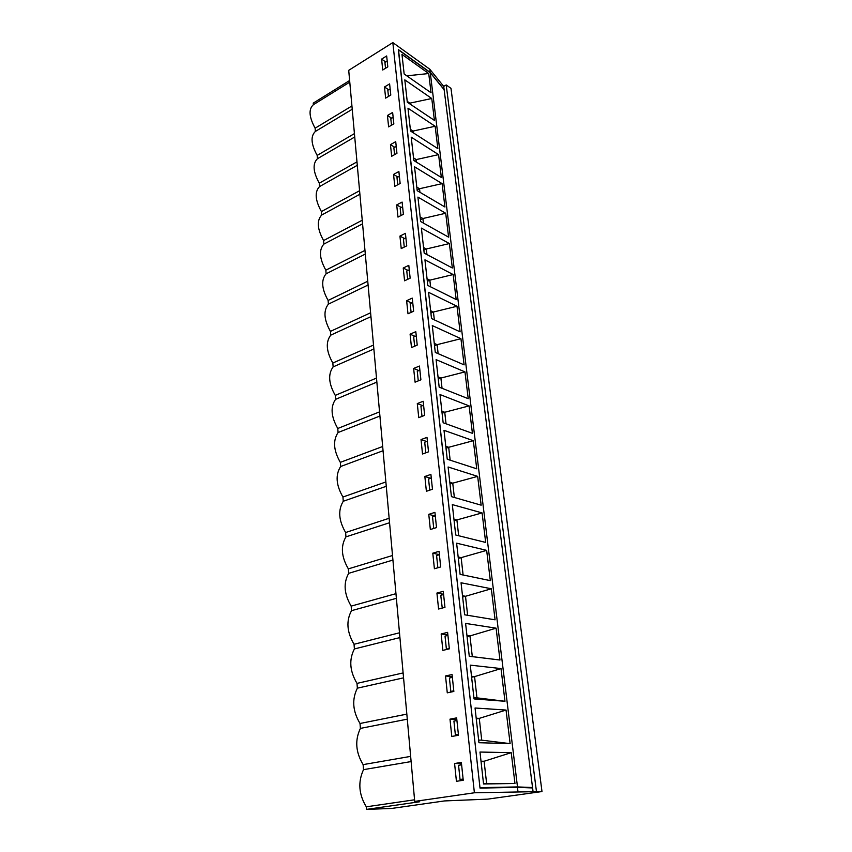 <?xml version="1.0" encoding="UTF-8"?>
<svg xmlns="http://www.w3.org/2000/svg" width="852" height="852" viewBox="0 0 852 852"><rect width="100%" height="100%" fill="white"/><g stroke="black" fill="none" stroke-linecap="round" stroke-linejoin="round"><path stroke-width="1.28" d="M414.754 801.402L474.394 792.775L541.989 791.551L487.749 799.123L444.488 800.933L391.739 808.431L366.498 809.4L366.307 806.812C358.767 794.415 357.829 782.029 363.506 769.654L363.122 764.617C355.667 752.263 354.762 740.196 360.396 728.396L360.023 723.486C352.653 711.186 351.769 699.417 357.361 688.171L356.999 683.379C349.714 671.142 348.851 659.661 354.4 648.936L354.049 644.272C346.849 632.088 346.008 620.895 351.514 610.671L351.173 606.113C344.048 593.993 343.228 583.066 348.702 573.321L348.362 568.87C341.322 556.814 340.512 546.143 345.944 536.866L345.624 532.521C338.659 520.519 337.871 510.103 343.26 501.264L342.941 497.025C336.061 485.086 335.283 474.915 340.64 466.502L340.331 462.359C333.515 450.484 332.77 440.537 338.074 432.528L337.775 428.481C331.034 416.671 330.299 406.958 335.571 399.343L335.273 395.381C328.606 383.634 327.892 374.135 333.132 366.892L332.834 363.027C326.241 351.333 325.539 342.046 330.736 335.166L330.448 331.385C323.92 319.756 323.238 310.682 328.393 304.143L328.116 300.437C321.651 288.881 320.98 279.999 326.103 273.79L325.837 270.169C319.436 258.667 318.776 249.977 323.867 244.098L323.6 240.552C317.263 229.113 316.625 220.604 321.673 215.034L321.417 211.562C315.144 200.188 314.516 191.86 319.532 186.588L319.276 183.191C313.067 171.87 312.45 163.722 317.423 158.728L317.178 155.405C311.023 144.148 310.426 136.16 315.368 131.442L315.123 128.194C309.031 117.001 308.445 109.173 313.355 104.721L313.238 103.124L349.629 80.503M541.989 791.551L450.985 88.363L446.192 84.934L443.711 86.382L429.781 69.214L392.825 42.6L348.713 70.333L414.711 801.402M474.394 792.775L392.825 42.6M456.427 781.316L454.585 763.52L461.358 762.402L463.243 780.272L456.427 781.316M451.784 736.469L449.994 719.152L456.64 717.874L458.482 735.255L451.784 736.469M447.268 692.836L445.521 675.977L452.061 674.55L453.85 691.462L447.268 692.836M442.859 650.374L441.166 633.963L447.609 632.376L449.345 648.851L442.859 650.374M438.578 609.02L436.927 593.045L443.264 591.32L444.957 607.359L438.578 609.02M434.403 568.753L432.795 553.182L439.036 551.34L440.686 566.953L434.403 568.753M430.345 529.518L428.769 514.352L434.914 512.371L436.522 527.59L430.345 529.518M426.383 491.284L424.85 476.492L430.899 474.404L432.465 489.229L426.383 491.284M422.517 453.999L421.026 439.579L426.99 437.374L428.513 451.837L422.517 453.999M418.747 417.65L417.288 403.582L423.167 401.271L424.658 415.382L418.747 417.65M415.073 382.175L413.646 368.458L419.44 366.04L420.899 379.811L415.073 382.175M411.484 347.573L410.1 334.176L415.808 331.662L417.224 345.103L411.484 347.573M407.991 313.781L406.628 300.703L412.262 298.115L413.646 311.225L407.991 313.781M404.572 280.798L403.241 268.018L408.8 265.345L410.153 278.157L404.572 280.798M401.228 248.582L399.939 236.1L405.414 233.341L406.734 245.855L401.228 248.582M397.969 217.1L396.702 204.906L402.101 202.073L403.401 214.299L397.969 217.1M394.785 186.343L393.549 174.426L398.874 171.529L400.142 183.468L394.785 186.343M391.664 156.278L390.461 144.627L395.722 141.656L396.947 153.339L391.664 156.278M388.618 126.884L387.436 115.489L392.634 112.453L393.837 123.87L388.618 126.884M385.637 98.129L384.486 86.989L389.609 83.901L390.791 95.062L385.637 98.129M382.729 70.013L381.6 59.107L386.659 55.955L387.809 66.882L382.729 70.013M533.128 792.158L532.596 787.951L517.452 787.354L480.017 788.1L398.331 49.544L430.164 72.388L444.105 89.492L443.711 86.382M536.472 791.689L446.192 84.934M461.464 763.435L460.719 763.552L460.868 764.926M462.402 779.463L462.498 780.389M456.8 719.333L456.076 719.471L456.193 720.632M452.263 676.413L451.539 676.573L451.645 677.532M447.843 634.633L447.215 635.571M443.541 593.94L442.912 594.717M439.344 554.301L438.705 554.918M435.265 515.662L434.616 516.131M431.282 477.993L430.633 478.323M430.164 72.388L429.781 69.214M414.796 801.902L419.748 801.743L366.498 809.4M517.973 791.689L517.452 787.354M411.111 761.571L363.506 769.654M414.573 799.794L366.307 806.812M410.653 756.384L363.122 764.617M454.585 763.52L460.719 763.552M407.288 719.163L360.396 728.396M406.83 714.114L360.023 723.486M449.994 719.152L456.076 719.471M403.56 677.841L357.361 688.171M403.113 672.931L356.999 683.379M445.521 675.977L451.539 676.573M399.918 637.584L354.4 648.936M399.492 632.791L354.049 644.272M441.166 633.963L447.14 634.804M396.382 598.328L351.514 610.671M395.956 593.663L351.173 606.113M436.927 593.045L442.848 594.132M392.921 560.062L348.702 573.321M392.516 555.504L348.362 568.87M432.795 553.182L438.663 554.503M389.556 522.723L345.944 536.866M389.151 518.272L345.624 532.521M428.769 514.352L434.595 515.875M386.265 486.29L343.26 501.264M385.871 481.955L342.941 497.025M424.85 476.492L430.622 478.228M383.049 450.74L340.64 466.502M382.676 446.501L340.331 462.359M421.026 439.579L426.671 441.485M379.917 416.021L338.074 432.528M379.545 411.878L337.775 428.481M417.288 403.582L422.709 405.595M376.861 382.111L335.571 399.343M376.499 378.075L335.273 395.381M413.646 368.458L418.864 370.567M373.868 348.99L333.132 366.892M373.517 345.049L332.834 363.027M410.1 334.176L415.137 336.38M370.95 316.635L330.736 335.166M370.599 312.769L330.448 331.385M406.628 300.703L411.516 303.003M368.096 285.005L328.393 304.143M367.755 281.224L328.116 300.437M403.241 268.018L407.991 270.404M365.295 254.077L326.103 273.79M364.965 250.381L325.837 270.169M399.939 236.1L404.562 238.56M362.569 223.831L323.867 244.098M362.238 220.221L323.6 240.552M396.702 204.906L401.217 207.441M359.895 194.256L321.673 215.034M359.576 190.72L321.417 211.562M393.549 174.426L397.959 177.035M357.286 165.309L319.532 186.588M356.977 161.859L319.276 183.191M390.461 144.627L394.774 147.29M354.73 136.991L317.423 158.728M354.421 133.604L317.178 155.405M387.436 115.489L391.675 118.215M352.227 109.269L315.368 131.442M351.929 105.957L315.123 128.194M384.486 86.989L388.64 89.769M349.778 82.122L313.355 104.721M381.6 59.107L385.679 61.951M479.974 787.674L398.523 49.938L430.271 72.708L444.148 89.758L532.543 787.525L530.253 787.855M456.928 720.494L453.924 721.069L455.373 734.871L458.44 734.861M461.603 764.808L458.568 765.309L460.048 779.495L463.147 779.378M434.286 343.409L437.119 344.666L460.932 338.691L432.283 325.581L435.287 352.43L464.116 364.869L460.932 338.691M428.567 292.321L431.506 318.541L460.101 331.833L456.991 306.251L428.567 292.321M421.389 228.102L424.19 253.119L452.348 267.997L449.377 243.565L421.389 228.102M414.53 166.8L417.203 190.688L444.936 206.993L442.103 183.627L414.53 166.8M407.98 108.193L410.536 131.038L437.853 148.631L435.138 126.266L407.98 108.193M401.963 54.4L404.157 73.996L431.059 92.751L428.726 73.538L401.963 54.4M472.434 433.338L469.101 405.893L440.005 394.551L443.157 422.752L472.434 433.338M481.156 505.172L477.663 476.364L448.099 466.992L451.422 496.631L481.156 505.172M490.326 580.638L486.652 550.371L456.619 543.182L460.112 574.376L490.326 580.638M499.964 660.023L496.098 628.169L465.597 623.408L469.271 656.296L499.964 660.023L472.306 656.626L469.974 635.933L467.077 636.625M510.124 743.626L506.045 710.057L475.054 708.001L478.941 742.71L510.124 743.626L481.731 740.175L479.271 718.374L476.279 718.939M480.177 787.653L517.494 786.918L430.271 72.708M514.97 783.489L511.221 752.646L479.985 752.05L483.553 783.978L514.97 783.489L486.641 783.638L484.106 761.251L481.071 761.741M504.98 701.271L501.008 668.586L470.261 665.135L474.042 698.917L504.98 701.271L476.96 697.852L474.564 676.616L471.614 677.244M495.087 619.819L491.316 588.775L461.049 582.768L464.638 614.793L495.087 619.819M485.683 542.436L482.094 512.915L452.305 504.597L455.713 535.003L485.683 542.436M476.747 468.824L473.329 440.708L443.998 430.324L447.236 459.228L476.747 468.824M468.227 398.693L464.968 371.898L436.096 359.64L439.174 387.159L468.227 398.693M404.807 79.864L407.309 102.208L434.424 120.398L431.762 98.502L404.807 79.864M411.218 137.172L413.827 160.527L441.357 177.493L438.578 154.627L411.218 137.172M417.917 197.1L420.654 221.541L448.599 237.154L445.702 213.256L417.917 197.1M424.935 259.839L427.8 285.441L456.182 299.542L453.147 274.546L424.935 259.839M430.622 310.703L433.444 312.034L456.991 306.251M427.054 278.742L429.845 280.159L453.147 274.546M423.561 247.506L426.33 248.986L449.377 243.565M420.142 216.972L422.901 218.517L445.702 213.256M416.798 187.11L419.535 188.729L442.103 183.627M413.539 157.897L416.245 159.58L438.578 154.627M410.344 129.323L413.028 131.059L435.138 126.266M407.213 101.356L409.887 103.145L431.762 98.502M404.146 73.986L406.798 75.828L428.726 73.538M438.024 376.893L440.889 378.064L438.279 379.119M441.858 411.186L444.744 412.262L442.092 413.273M445.788 446.299L448.695 447.289L446.011 448.248M449.813 482.285L452.742 483.169L450.016 484.085M453.935 519.156L456.896 519.933L454.127 520.806M458.163 556.963L461.145 557.634L458.333 558.443M462.498 595.729L465.501 596.283L462.647 597.039M469.271 656.253L472.306 656.626M466.949 635.496L469.974 635.933L496.098 628.169M473.893 697.618L476.96 697.852M471.507 676.307L474.564 676.616L501.008 668.586M478.643 740.079L481.731 740.175M476.193 718.204L479.271 718.374L506.045 710.057M483.521 783.691L486.641 783.638M481.007 761.219L484.106 761.251L511.221 752.646M517.494 786.918L532.543 787.525M460.048 779.495L463.115 779.016M455.373 734.871L458.387 734.317M452.359 677.383L449.419 678.022L450.825 691.451L453.04 691.632M450.825 691.451L453.786 690.834M447.928 635.4L445.032 636.114L446.395 649.192L447.375 649.309M446.395 649.192L449.313 648.5M467.652 615.293L465.501 596.283L491.316 588.775M443.604 594.526L440.75 595.303L442.252 608.062M442.082 608.04L444.957 607.284M463.105 575.004L461.145 557.634L486.652 550.371M439.398 554.716L436.586 555.547L437.864 567.762M458.674 535.738L456.896 519.933L482.094 512.915M435.287 515.918L432.528 516.802L433.743 528.464M454.361 497.483L452.742 483.169L477.663 476.364M431.293 478.1L428.567 479.026L429.727 490.156M450.154 460.176L448.695 447.289L473.329 440.708M427.395 441.219L424.711 442.199L425.819 452.817M446.043 423.795L444.744 412.262L469.101 405.893M423.593 405.243L420.941 406.276L422.006 416.394M442.05 388.299L440.889 378.064L464.968 371.898M419.876 370.151L417.267 371.227L418.279 380.876M387.191 61.014L384.912 62.42L385.53 68.288M409.258 103.518L409.887 103.145L409.982 103.997M390.131 88.874L387.83 90.259L388.48 96.446M411.718 131.804L413.028 131.059L413.22 132.774M393.145 117.363L390.812 118.716L391.494 125.223M414.147 160.719L416.245 159.58L416.543 162.2M396.223 146.48L393.858 147.811L394.582 154.659M417.129 189.996L419.535 188.729L419.94 192.296M399.375 176.257L396.979 177.557L397.735 184.756M420.451 219.763L422.901 218.517L423.412 223.086M402.602 206.727L400.163 207.994L400.962 215.556M423.859 250.19L426.33 248.986L426.958 254.588M405.893 237.9L403.433 239.124L404.263 247.08M427.342 281.32L429.845 280.159L430.601 286.836M409.269 269.796L406.766 270.989L407.639 279.339M430.899 313.174L433.444 312.034L434.328 319.851M412.719 302.449L410.185 303.61L411.101 312.375M434.541 345.763L437.119 344.666L438.141 353.665M416.255 335.89L413.689 337.019L414.647 346.21"/></g></svg>
